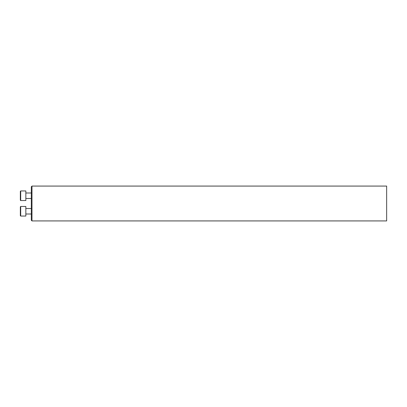 <?xml version="1.0" encoding="UTF-8"?>
<svg xmlns="http://www.w3.org/2000/svg" width="407" height="407" viewBox="0 0 407 407"><rect width="100%" height="100%" fill="white"/><g stroke="black" fill="none" stroke-linecap="round" stroke-linejoin="round"><path stroke-width="0.61" d="M31.98 220.925L31.324 220.268L31.324 186.732L31.98 186.075L31.98 220.925L386.65 220.925L386.65 186.075L31.98 186.075M20.691 200.539L20.35 200.198L20.35 191.28L20.691 190.939L20.691 200.539L25.839 200.539L25.839 190.939L20.691 190.939M20.35 215.72L20.691 216.061L20.35 215.72L20.35 206.802L20.691 206.461L20.691 216.061L25.839 216.061L25.839 206.461L20.691 206.461L25.839 206.461M25.839 198.484L31.324 198.484M25.839 192.994L31.324 192.994M25.839 214.006L31.324 214.006M25.839 208.516L31.324 208.516L25.839 208.516M20.35 206.802L20.691 206.461"/></g></svg>
